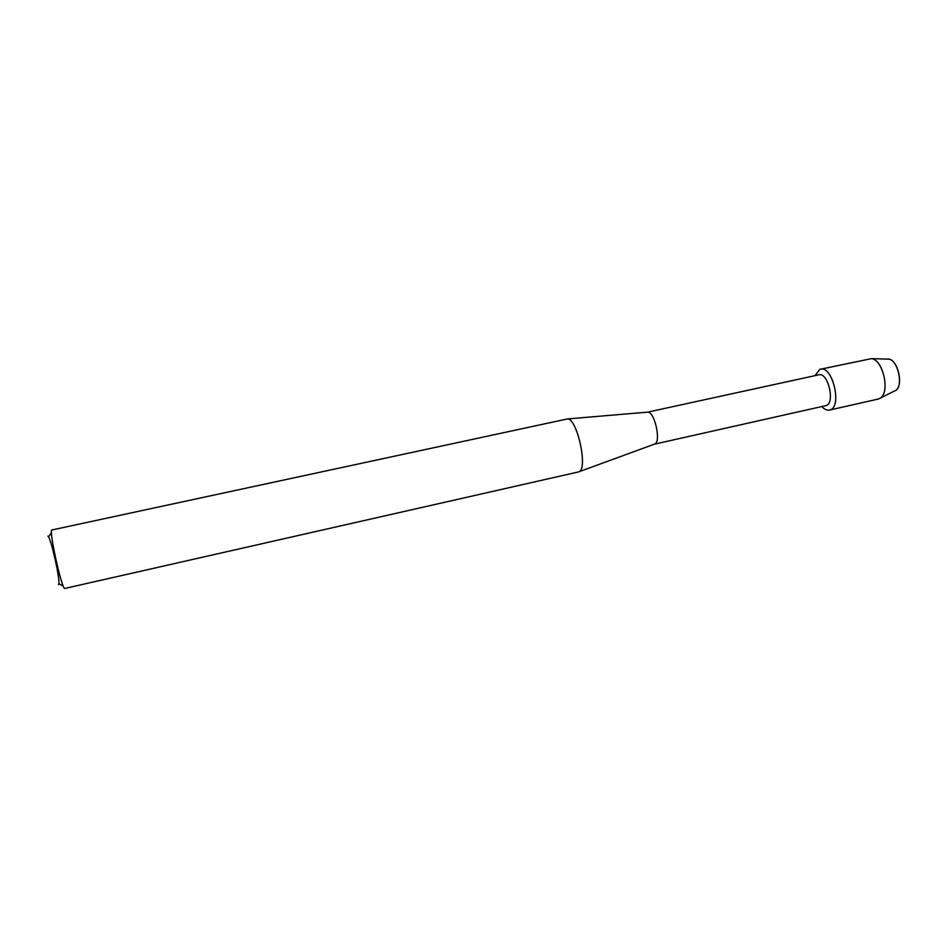 <?xml version="1.0" encoding="UTF-8"?>
<svg xmlns="http://www.w3.org/2000/svg" width="947" height="947" viewBox="0 0 947 947"><rect width="100%" height="100%" fill="white"/><g stroke="black" fill="none" stroke-linecap="round" stroke-linejoin="round"><path stroke-width="1.42" d="M654.531 444.131L654.779 444.025C661.326 441.752 654.626 411.436 647.724 412.134L818.871 374.799C828.104 371.899 835.455 403.469 826.033 405.6L825.37 405.754M829.892 409.968C827.287 410.69 824.6 409.554 821.842 406.559C824.446 409.388 826.991 410.56 829.489 410.075L829.892 409.968C842.901 407.044 831.951 363.53 819.723 369.448L820.457 369.223C832.733 365.353 842.439 407.257 829.892 409.968M815.012 375.639L819.723 369.448L815.012 375.639M578.735 471.878L64.787 588.454C61.733 589.555 48.427 528.911 51.943 529.965L567.395 418.941C576.995 417.864 588.229 468.658 579.079 471.724L578.735 471.878M58.406 584.63L58.868 583.695C59.815 578.049 51.742 541.542 48.51 536.831L47.942 536.156M895.625 390.424C903.817 385.831 898.076 359.86 888.712 359.15L887.315 359.114C897.792 357.019 904.752 388.53 894.37 391.052L878.556 398.983L829.489 410.075M820.457 369.223L871.489 358.629C883.089 359.505 890.381 392.484 880.237 398.166M825.701 405.683L654.306 444.19M58.868 583.695L63.319 586.181M48.51 536.831L51.493 532.688M647.724 412.134L567.395 418.941M654.779 444.025L579.079 471.724M888.712 359.15L871.489 358.629"/></g></svg>
